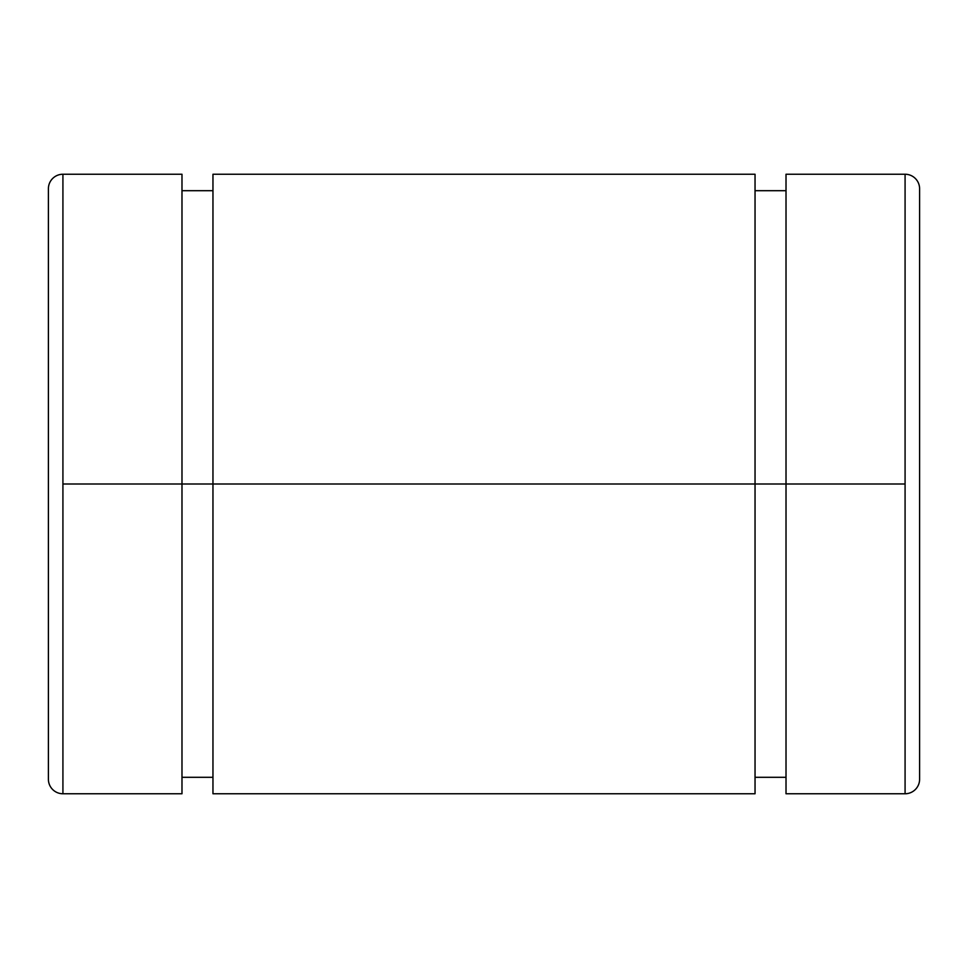 <?xml version="1.0" encoding="UTF-8"?>
<svg xmlns="http://www.w3.org/2000/svg" width="968" height="968" viewBox="0 0 968 968"><rect width="100%" height="100%" fill="white"/><g stroke="black" fill="none" stroke-linecap="round" stroke-linejoin="round"><path stroke-width="1.45" d="M212.96 190.696L181.984 190.696L181.984 484L212.96 484L62.92 484L62.92 793.76A14.52 14.52 0 0 1 48.4 779.24A14.52 14.52 0 0 0 62.92 793.76L62.92 174.24A14.52 14.52 0 0 0 48.4 188.76L48.4 779.24L48.4 188.76A14.52 14.52 0 0 1 62.92 174.24L62.92 484L181.984 484L181.984 174.24L62.92 174.24M905.08 174.24L786.016 174.24L786.016 484L212.96 484L755.04 484L755.04 174.24L212.96 174.24L212.96 793.76L755.04 793.76L755.04 484L905.08 484L905.08 174.24L905.08 793.76A14.52 14.52 0 0 0 919.6 779.24L919.6 188.76A14.52 14.52 0 0 0 905.08 174.24A14.52 14.52 0 0 1 919.6 188.76L919.6 779.24A14.52 14.52 0 0 1 905.08 793.76L905.08 484L786.016 484L786.016 793.76L905.08 793.76M755.04 777.304L786.016 777.304L786.016 484M786.016 190.696L755.04 190.696L755.04 484M181.984 777.304L212.96 777.304L212.96 484M62.92 793.76L181.984 793.76L181.984 484"/></g></svg>
